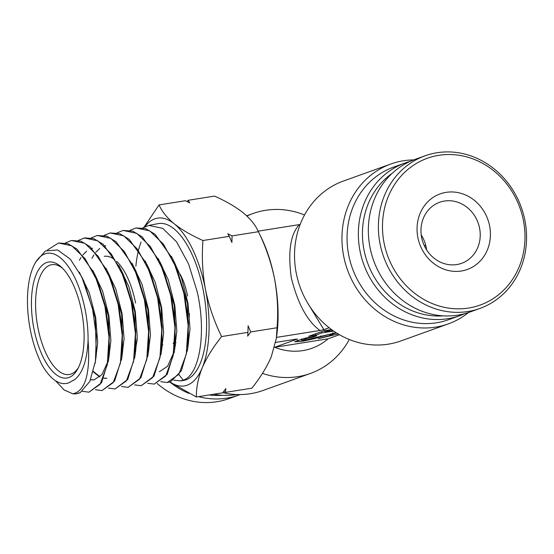 <?xml version="1.0" encoding="UTF-8"?>
<svg xmlns="http://www.w3.org/2000/svg" width="554" height="554" viewBox="0 0 554 554"><rect width="100%" height="100%" fill="white"/><g stroke="black" fill="none" stroke-linecap="round" stroke-linejoin="round"><path stroke-width="0.83" d="M392.184 173.333A78.003 70.351 70.2 0 0 363.999 249.951A78.003 70.351 70.2 0 0 443.394 315.849M464.785 313.647A81.092 73.135 -109.8 0 1 459.862 315.642A81.092 73.135 -109.8 0 1 359.982 250.844A81.092 73.135 -109.8 0 1 405.022 163.008A81.092 73.135 -109.8 0 1 410.085 161.415M405.022 163.008L393.714 167.073A81.092 73.135 70.2 0 0 348.674 254.902A81.092 73.135 70.2 0 0 448.56 319.706L459.862 315.642M468.518 312.518A84.956 76.618 -109.8 0 1 448.29 323.903A84.956 76.618 -109.8 0 1 343.653 256.017A84.956 76.618 -109.8 0 1 390.84 163.998A84.956 76.618 -109.8 0 1 413.686 159.912M390.84 163.998L343.418 181.04A84.956 76.618 70.2 0 0 296.231 273.06A84.956 76.618 70.2 0 0 400.867 340.945L448.29 323.903M213.754 394.233A81.092 73.135 70.2 0 0 236.932 394.531M222.853 392.668A84.956 76.618 70.2 0 0 262.998 390.48L310.42 373.444A84.956 76.618 -109.8 0 1 262.457 373.368M297.45 339.02L274.701 347.289A61.785 55.719 -109.8 0 1 274.549 347.233M349.29 339.512A84.956 76.618 -109.8 0 1 310.42 373.444M274.701 347.289A61.785 55.719 70.2 0 0 328.113 338.799L274.701 347.289M313.571 336.347L313.675 336.908L316.819 335.779L304.354 338.362L294.562 341.77L301.113 341.423C308.897 340.087 315.545 338.508 321.043 336.68L328.591 334.609L333.217 334.097L329.069 335.786L318.37 338.681L338.182 333.979M336.153 332.732L304.257 340.294L301.972 340.364L307.255 338.356L313.675 336.908M297.276 340.385L301.847 339.74M306.916 301.805L323.875 329.623L319.983 330.482C307.408 321.375 297.851 303.834 291.314 277.866C287.748 251.848 290.441 234.093 299.402 224.599L258.136 231.163M296.411 339.11L275.677 342.4M319.983 330.482L276.494 337.4M339.457 334.727L328.113 338.799M329.124 327.733L323.875 329.623M332.899 330.551L324.99 331.804L331.271 329.554L324.367 330.648L308.668 336.292L315.565 335.191L321.846 332.933L333.633 331.063M333.183 333.903L336.479 332.94M315.316 333.903L315.565 335.191M324.755 330.586L324.99 331.804M322.733 331.237L324.817 330.904M321.597 331.645L321.846 332.933M246.918 216.039A84.956 76.618 -109.8 0 1 252.97 213.539A84.956 76.618 -109.8 0 1 304.548 214.973M177.308 269.59A40.934 17.437 81 0 1 178.547 271.446M180.251 274.382A40.934 17.437 81 0 1 187.598 296.051M33.905 328.591A58.696 24.999 81 0 1 36.529 273.704A58.696 24.999 81 0 1 61.265 267.028A58.696 24.999 81 0 1 81.639 311.445A58.696 24.999 81 0 1 77.525 369.317A58.696 24.999 81 0 1 33.905 328.591M62.567 268.281A55.608 23.684 -99 0 0 51.806 264.66A55.608 23.684 -99 0 0 37.921 327.705A55.608 23.684 -99 0 0 69.264 374.497A55.608 23.684 -99 0 0 78.37 367.718M135.591 303.121A55.608 23.684 -99 0 0 116.596 261.322M114.782 259.757A55.608 23.684 -99 0 0 104.256 256.322M30.318 329.879A67.512 28.753 -99 0 0 42.88 366.423C51.37 380.134 59.908 385.646 68.481 382.952L74.492 379.76C82.608 373.396 87.137 360.245 88.079 340.315A67.512 28.753 -99 0 0 85.226 310.157A67.512 28.753 -99 0 0 34.369 264.577A67.512 28.753 -99 0 0 30.318 329.879M34.369 264.577L35.705 261.994L45.476 250.927L57.554 249.937L70.233 259.071L81.777 276.952L92.504 308.523L96.306 335.918L95.44 361.173L89.796 381.477L80.212 392.606L76.092 393.783A75.732 32.257 81 0 1 72.803 393.797C85.413 391.214 90.503 373.382 88.079 340.315M160.715 381.685L167.253 382.502L178.852 374.296L186.289 354.207L188.152 325.634L183.949 293.544L175.417 266.155L163.499 244.238L149.746 230.866L135.965 227.936L129.948 230.388M167.253 382.502L170.66 381.72L181.359 370.82L187.626 349.013L188.492 322.47L184.44 293.468L172.668 258.856L155.182 234.377L145.681 228.636L135.965 227.936M178.977 374.753L183.242 380.162L180.23 380.896L173.672 380.148M183.242 380.162C199.599 375.196 206.718 332.525 197.12 291.418L188.547 263.884L176.567 241.835L162.731 228.373L148.881 225.423L157.994 223.65A79.451 33.836 81 0 1 203.263 290.421A79.451 33.836 81 0 1 182.931 380.563L180.23 380.896M55.511 380.764L64.105 389.94L72.803 393.797M80.212 392.606A75.732 32.257 81 0 1 76.092 393.783M82.304 391.276L88.931 392.19L100.115 384.247L107.261 364.837L109.02 337.296L104.935 306.327L96.666 279.881L85.122 258.725L71.826 245.831L58.502 243.005L47.478 249.999M58.502 243.005L67.941 243.677L77.151 249.252L94.097 272.99L105.426 306.244L109.373 334.346L108.529 360.038L101.486 382.793L88.931 392.19M95.44 389.704L101.984 390.577L113.224 382.613L120.426 363.099L122.205 335.35L118.099 304.194L109.796 277.602L98.197 256.322L84.817 243.338L71.418 240.491L65.4 242.977M71.418 240.491L80.884 241.17L90.122 246.745L107.199 270.643L118.591 304.118L122.559 332.358L121.707 358.216L114.602 381.145L101.984 390.577M108.494 388.098L115.038 388.963L126.367 380.923L133.611 361.263L135.398 333.383L131.27 302.068L122.926 275.324L111.257 253.905L97.795 240.845L84.326 237.985L78.308 240.457M84.804 237.895L93.848 238.663L103.162 244.293L120.294 268.295L131.762 301.985L135.751 330.392L134.892 356.381L127.752 379.442L115.038 388.963M121.548 386.498L128.092 387.35L139.483 379.275L146.775 359.539L148.583 331.493L144.442 299.936L136.042 273.018L124.311 251.481L110.779 238.345L97.234 235.471L91.223 237.943M97.241 235.471L106.818 236.156L116.153 241.8L133.389 265.941L144.933 299.859L148.936 328.425L148.07 354.553L140.882 377.773L128.092 387.35M134.608 384.891L141.145 385.736L152.599 377.62L159.954 357.725L161.768 329.492L157.606 297.803L149.171 270.747L137.385 249.085L123.777 235.859L110.149 232.957L104.131 235.422M110.149 232.957L119.754 233.643L129.151 239.314L146.485 263.586L158.098 297.727L162.121 326.431L161.256 352.711L154.005 376.111L141.145 385.736M147.655 383.292L154.199 384.116L165.736 375.937L173.125 355.938L174.96 327.566L170.777 295.677L162.287 268.441L150.425 246.641L136.748 233.359L123.057 230.45L117.039 232.902M123.057 230.45L132.725 231.143L142.177 236.856L159.58 261.218L171.269 295.594L175.306 324.457L174.441 350.862L167.176 374.379L154.199 384.116M187.204 201.608L188.173 200.285L214.516 196.095C226.011 201.22 235.582 206.801 243.234 212.826C250.533 218.92 255.588 225.215 258.399 231.704C265.809 246.759 271.176 262.409 274.514 278.648C277.512 295.157 278.364 311.521 277.062 327.746L250.72 331.936L247.666 336.167L247.957 332.372L221.614 336.562C214.273 321.708 208.9 306.057 205.499 289.617C202.508 273.323 201.656 256.952 202.944 240.519C191.449 235.395 181.878 229.82 174.226 223.795C166.927 217.694 161.872 211.399 159.067 204.911L144.047 227.168M277.062 327.746L276.363 338.279L276.82 335.011A84.956 36.183 81 0 0 274.514 278.648A84.956 36.183 81 0 0 261.377 237.853L258.109 231.101L258.399 231.704L232.05 235.893L231.911 242.493L229.294 236.329L202.944 240.519M247.957 332.372L248.102 325.78L250.72 331.936M188.173 200.285L189.703 202.868L185.41 200.721L159.067 204.911M229.294 236.329L227.756 233.746L232.05 235.893M276.363 338.279L271.238 356.887C266.758 367.219 260.297 377.648 251.855 388.181L225.506 392.37L223.712 391.484M225.506 392.37L225.803 388.576L222.75 392.807L196.4 396.996C196.185 387.814 198.131 378.098 202.224 367.856C206.704 357.524 213.172 347.095 221.614 336.562M169.905 382.004L196.4 396.996M135.882 266.155A79.451 33.836 81 0 1 138.043 252.25M138.583 249.993A79.451 33.836 81 0 1 141.062 242.091M144.926 226.724A84.956 36.183 81 0 1 174.226 223.795A84.956 36.183 81 0 1 205.499 289.617A84.956 36.183 81 0 1 202.224 367.856A84.956 36.183 81 0 1 169.974 381.983M148.881 225.423L142.856 227.867M74.492 379.76L68.287 383.029M79.264 272.09L89.242 292.72L95.697 317.532L97.705 342.504L95.08 363.576M92.85 270.504L102.649 291.224L108.951 315.918L110.89 340.703L108.293 361.651M107.822 361.589L101.943 374.594L94.076 379.843L90.614 379.684M105.932 268.122L115.786 288.973L122.122 313.82L124.082 338.764L121.471 359.851M106.887 378.257L103.847 378.105M99.997 376.734L93.411 371.485M79.388 260.276L80.988 257.52M82.775 254.999L86.625 251.135M91.943 248.4L92.553 248.227M119.02 265.747L128.923 286.723L135.301 311.722L137.267 336.818L134.643 358.057M91.992 258.275L93.889 254.958M95.703 252.43L99.762 248.441M104.9 245.872L105.717 245.671M132.101 263.372L142.066 284.479L148.472 309.631L150.453 334.879L147.821 356.257M145.176 260.982L155.196 282.215L161.643 307.525L163.645 332.94L160.999 354.463M158.264 258.607L168.34 279.978L174.822 305.441L176.83 331.008L174.171 352.676M171.345 256.225L181.477 277.727L188 303.343L190.015 329.076L187.349 350.89M82.899 279.327L84.014 281.536L95.295 318.204L96.292 355.017L95.44 361.173M94.097 272.99L97.109 279.188L108.466 316.119L109.477 353.189L108.529 360.038M93.578 379.906L90.551 379.829M107.199 270.643L110.211 276.848L121.645 314.028L122.656 351.368L121.707 358.216M106.638 378.292L103.792 378.244M99.775 376.935L93.287 371.942M120.294 268.295L123.313 274.493L134.816 311.93L135.841 349.532L134.892 356.381M133.389 265.941L136.409 272.146L147.987 309.831L149.019 347.697L148.07 354.553M146.485 263.586L149.504 269.784L161.166 307.719L162.204 345.862L161.699 349.055M161.11 264.5L162.592 267.423L174.337 305.607L175.389 344.013L174.877 347.226M173.693 352.649L167.585 366.249L159.365 371.762M174.205 262.139L175.687 265.061L187.508 303.495L188.568 342.171L188.062 345.384M189.329 313.398A40.934 17.437 81 0 1 189.205 318.017M136.423 344.166A55.608 23.684 -99 0 0 137.205 339.283M240.159 394.573A81.092 73.135 -109.8 0 1 238.829 395.064A81.092 73.135 -109.8 0 1 228.352 397.876A81.092 73.135 -109.8 0 1 198.519 396.657M157.191 383.486A81.092 73.135 70.2 0 0 218.304 401.491A81.092 73.135 70.2 0 0 228.781 398.672L238.829 395.064M188.838 393.382A81.092 73.135 -109.8 0 1 169.822 382.031M209.211 394.96A78.003 70.351 70.2 0 0 222.362 395.265M425.742 245.374L424.288 245.671M425.784 245.554L424.371 245.844M446.843 192.245A40.158 36.218 -109.8 0 1 489.771 226.794A40.158 36.218 -109.8 0 1 460.623 271.107A40.158 36.218 -109.8 0 1 417.695 236.558A40.158 36.218 -109.8 0 1 446.843 192.245M456.164 264.653A32.437 29.251 70.2 0 0 461.565 263.33A32.437 29.251 70.2 0 0 479.044 225.859A32.437 29.251 70.2 0 0 445.028 200.957A32.437 29.251 70.2 0 0 439.627 202.279A32.437 29.251 70.2 0 0 422.148 239.75A32.437 29.251 70.2 0 0 456.164 264.653M425.056 155.812L415.008 159.42A81.092 73.135 70.2 0 0 371.312 253.109A81.092 73.135 70.2 0 0 456.344 315.358A81.092 73.135 70.2 0 0 469.847 312.054L479.902 308.446A81.092 73.135 -109.8 0 1 466.392 311.743A81.092 73.135 -109.8 0 1 381.36 249.494A81.092 73.135 -109.8 0 1 425.056 155.812A81.092 73.135 -109.8 0 1 438.567 152.509A81.092 73.135 -109.8 0 1 523.599 214.758A81.092 73.135 -109.8 0 1 479.902 308.446M440.354 155.092A78.003 70.351 70.2 0 0 383.735 241.156A78.003 70.351 70.2 0 0 467.119 308.259A78.003 70.351 70.2 0 0 523.731 222.196A78.003 70.351 70.2 0 0 440.354 155.092M426.58 249.861A32.437 29.251 70.2 0 0 421.22 234.931M320.877 335.8L321.043 336.68M301.972 340.364L301.674 338.847M332.926 332.587L333.217 334.097M246.668 215.804L252.97 213.539M84.326 237.985L84.804 237.888M84.014 281.536L81.777 276.952M162.204 345.862L161.256 352.711M162.592 267.423L159.58 261.218M175.389 344.013L174.441 350.862M175.687 265.061L172.668 258.856M188.568 342.171L187.626 349.013M162.336 344.844L162.841 344.768M175.556 342.746L176.054 342.663M173.07 343.141L174.642 344.574M175.092 344.983L175.66 345.502"/></g></svg>
